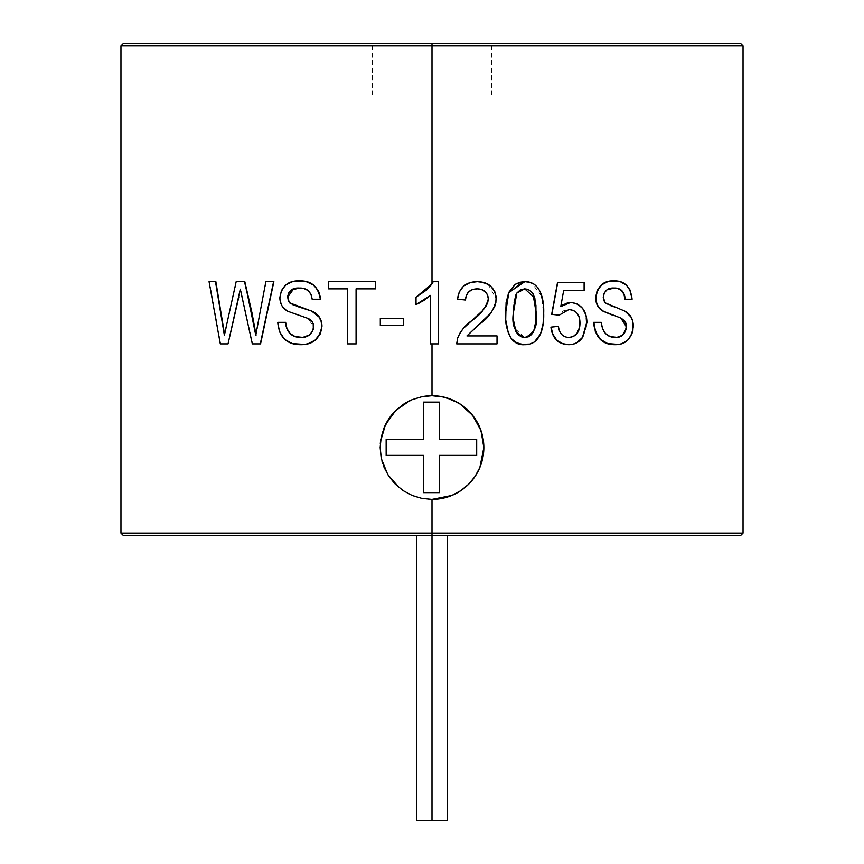 <?xml version="1.0" encoding="UTF-8"?>
<svg xmlns="http://www.w3.org/2000/svg" width="864" height="864" viewBox="0 0 864 864"><rect width="100%" height="100%" fill="white"/><g stroke="black" fill="none" stroke-linecap="round" stroke-linejoin="round"><path stroke-width="0.65" stroke-dasharray="4.32 3.24" d="M432 535.68L447.552 535.68L416.448 535.68L432 535.68L432 820.8L432 535.68L447.552 535.68L416.448 535.68L432 535.68L432 743.04L432 535.68L447.552 535.68L416.448 535.68L432 535.68L432 743.04L447.552 743.04L432 743.04L432 535.68L416.448 535.68L447.552 535.68L123.552 535.68L432 535.68M447.552 820.8L416.448 820.8L447.552 820.8M423.436 492.642L439.409 492.642L439.409 455.36L476.69 455.36L476.69 439.387L439.409 439.387L439.409 402.106L423.436 402.106L423.436 439.387L386.154 439.387L386.154 455.36L423.436 455.36L423.436 492.642L423.436 455.36L386.154 455.36L386.154 439.387L423.436 439.387L423.436 402.106L439.409 402.106L439.409 439.387L476.69 439.387L476.69 455.36L439.409 455.36L439.409 492.642L423.436 492.642M432 743.04L416.448 743.04L432 743.04M740.448 43.2L432 43.2L432 95.04L491.616 95.04L372.384 95.04L432 95.04L432 43.2L432 95.04L432 43.2L123.552 43.2M384.124 427.68A51.84 51.84 0 0 0 432 499.392L442.109 498.398M443.297 498.15L451.84 495.45L460.804 490.655L468.655 484.207L459.68 491.378M431.87 284.094L430.758 285.628L432 283.878L432 533.088L743.04 533.088L432 533.088L432 45.792L743.04 45.792M438.383 343.872L430.402 343.872L430.402 295.402L430.402 343.872L438.394 343.872L438.383 281.664L433.242 281.664L438.383 281.664L438.383 343.872M480.859 281.88L477.295 281.664L484.337 282.636L490.525 286.081L494.748 291.816L496.055 296.935L495.742 302.789L494.575 306.59L490.471 313.34L466.895 335.902L496.919 335.902L496.919 343.872L456.7 343.872L457.531 338.342M465.61 297.724L465.437 300.002C465.88 292.442 469.778 288.716 477.122 288.846L472.64 289.483L468.72 291.74L465.61 297.724M522.169 281.804L529.654 282.301L534.244 284.364L537.894 287.906L540.313 292.507L542.948 302.648L543.51 313.189L542.916 323.719L540.389 333.893L534.233 341.993L529.654 344.066L524.686 344.671C540.432 344.833 544.212 327.035 543.51 313.189L541.523 296.039L531.576 282.895M565.283 344.412L562.097 343.58M572.584 344.239L568.534 344.671C574.344 344.822 579.01 342.306 582.541 337.122L576.418 342.835L572.584 344.239M586.688 322.542L586.688 322.542C586.483 310.554 581.116 303.836 570.596 302.4L577.163 303.934L582.444 308.502L585.716 315.058L586.451 326.43L585.706 330.242L582.541 337.122M562.842 304.841L565.294 303.523M560.574 306.547L563.674 290.434L560.574 306.547M583.913 290.434L583.913 282.463L557.518 282.463L583.913 282.463L583.913 290.434L563.674 290.434M559.872 313.837L558.976 315.166L568.609 309.582L563.123 310.921L559.872 313.837M579.128 317.833L576.958 313.222L573.253 310.392L571.05 309.776M570.996 337.262L573.296 336.474M568.577 337.489L568.577 337.489C562.248 337.144 558.814 333.418 558.252 326.322L559.256 330.599L561.352 334.346L564.667 336.776L568.706 337.489M595.307 331.733L593.557 322.337L600.988 322.337L602.176 328.504L605.232 333.601L609.822 336.571L615.103 337.489M618.494 344.423L615.233 344.671C625.59 344.682 631.508 338.537 632.988 326.214L631.498 334.044L627.426 340.157L621.67 343.613L618.494 344.423M632.437 321.354L632.988 326.214C632.934 319.14 630.158 314.129 624.629 311.17L630.709 317.002L632.437 321.354M619.78 309.053L604.854 302.821L609.638 305.662L619.78 309.053M604.033 301.655L605.135 302.821L602.986 297.324L604.033 301.655M603.979 293.015L602.986 297.324C604.12 290.574 607.738 287.474 613.84 288.047L606.647 289.872L603.979 293.015M631.768 299.214L624.964 299.214L632.102 299.214L630.212 291.254L626.076 285.077L620.136 281.804L613.559 280.865C624.175 280.541 630.256 286.654 631.768 299.214M625.86 323.816L624.748 321.343M432 43.2L491.616 43.2L432 43.2M416.059 297.216L426.146 290.488L416.027 297.216L416.059 304.571L416.059 297.216M423.641 300.618L419.969 302.746M432 533.088L120.96 533.088L432 533.088M120.96 45.792L432 45.792L432 283.878M380.398 325.534L380.398 318.352L403.326 318.352L380.311 318.352L380.311 325.534L403.326 325.534L380.398 325.534M347.587 288.846L347.728 343.872L356.206 343.872L347.728 343.872L347.728 288.846L328.72 288.846L328.72 281.664L375.689 281.664L328.547 281.664L328.72 288.846M375.689 288.846L356.076 288.846L375.689 288.846M278.003 322.337L285.682 322.337L277.744 322.337L279.785 331.733L284.861 339.379L292.518 343.58L301.158 344.671C287.107 344.92 279.396 337.468 278.003 322.337M321.311 321.354L321.98 326.214M290.963 303.793L292.237 304.517M299.603 288.047L299.603 288.047C307.076 287.658 311.332 291.384 312.347 299.214L320.49 299.214L312.347 299.214L311.17 294.386L308.297 290.531L304.117 288.544L299.441 288.047M295.812 281.081L299.279 280.865C288.166 280.595 281.772 286.276 280.087 297.896L281.696 290.498L286.157 284.807L292.421 281.772L295.812 281.081M280.217 300.046L280.087 297.896C280.292 304.258 282.992 308.74 288.166 311.342L282.312 305.996L280.217 300.046M297.788 315.036L287.928 311.342L297.788 315.036M300.726 337.489L305.316 336.938L309.506 335.005L312.628 331.409L313.513 329.108L313.405 323.816L312.088 321.343L307.508 318.244M220.655 343.872L209.434 281.664L215.849 281.664L209.056 281.664L220.298 343.872L228.377 343.872L220.655 343.872M240.602 289.181L242.147 296.33L240.602 289.181M252.612 343.872L242.147 296.33L252.31 343.872L260.572 343.872L252.612 343.872M266.134 281.664L273.866 281.664L265.853 281.664L258.142 322.337L266.134 281.664M256.046 335.178L258.433 322.337L256.046 335.178M236.498 281.664L244.814 281.664L236.174 281.664L226.757 324.119L236.498 281.664M224.694 335.178L227.092 324.119L224.694 335.178M460.804 404.449L451.84 399.654L442.109 396.706L432 395.712L421.891 396.706A51.84 51.84 0 0 0 412.106 399.676M421.891 396.706L412.16 399.654L403.196 404.449A51.84 51.84 0 0 0 395.334 410.908L390.625 416.318M443.664 397.04L459.799 403.79M482.036 461.106L483.84 447.552L482.846 437.443L479.898 427.712M479.876 427.68L476.647 421.2M476.518 420.995L476.172 420.422M476.15 420.379L468.655 410.897L464.638 407.268M463.795 406.609L460.814 404.46M403.196 404.449L395.345 410.897M390.539 416.437L383.076 430.423M382.957 430.769L382.763 431.32M382.752 431.363L381.164 437.422M381.154 437.443L380.786 439.495M380.3 443.718L380.408 452.628L382.039 461.376M382.774 463.817L388.897 476.356M388.908 476.377L393.023 481.723M393.444 482.198L403.801 491.054M404.827 491.702L412.16 495.45L421.891 498.398L432 499.392M468.655 484.207L469.832 482.998M470.966 481.745L472.586 479.801M472.716 479.639L475.092 476.366M477.5 472.392L479.876 467.435M481.604 462.629L481.95 461.408M432 95.04L491.616 95.04L432 95.04M300.802 337.489L300.802 337.489C308.243 337.802 312.574 334.184 313.816 326.635L307.714 318.244M298.739 288.058L293.674 288.835M290.887 303.782L298.382 306.817M488.117 284.256L496.141 298.836C494.294 309.614 488.635 318.114 479.164 324.356L466.949 335.902M496.919 335.902L497.027 343.872L456.7 343.872M524.686 281.664L528.962 282.085M522.904 281.74L523.789 281.686M532.937 293.512L527.861 289.343M524.664 288.846L516.661 293.101L513.194 313.168L514.577 328.223L524.761 337.489M524.599 288.846L520.128 289.937L516.661 293.101L515.516 295.38L513.756 302.875L513.194 313.168L513.454 320.738L515.862 331.765L518.119 334.714L521.143 336.787L524.686 337.489M533.369 294.538L531.155 291.557M535.756 305.392L534.654 298.08M593.557 322.337L600.988 322.337C602.068 332.197 606.712 337.241 614.92 337.489L614.92 337.489M447.552 535.68L447.552 743.04M416.448 535.68L416.448 743.04M372.384 95.04L372.384 43.2M491.616 95.04L491.616 43.2"/><path stroke-width="1.3" d="M432 535.68L432 820.8L447.552 820.8L432 820.8L432 535.68L740.448 535.68L432 535.68L432 533.088L432 535.68L123.552 535.68L432 535.68M416.448 820.8L432 820.8L416.448 820.8L416.448 535.68M439.409 492.642L423.436 492.642L423.436 455.36L386.154 455.36L386.154 439.387L423.436 439.387L423.436 402.106L439.409 402.106L439.409 439.387L476.69 439.387L476.69 455.36L439.409 455.36L439.409 492.642L423.436 492.642L423.436 455.36L386.154 455.36L386.154 439.387L423.436 439.387L423.436 402.106L439.409 402.106L439.409 439.387L476.69 439.387L476.69 455.36L439.409 455.36L439.409 492.642M459.68 491.378L451.861 495.439L442.109 498.398L432 499.392A51.84 51.84 0 0 0 483.84 447.552L479.866 467.456L475.07 476.399L468.644 484.218L460.782 490.666L451.861 495.439L432 499.392L432 533.088L743.04 533.088L432 533.088L432 499.392L421.87 498.388L412.128 495.428L403.196 490.655L395.334 484.196L388.908 476.377L384.113 467.402L381.154 457.661L380.16 447.552L381.164 437.4L384.113 427.702L388.908 418.738L395.334 410.908L403.175 404.46L412.15 399.665L421.848 396.716L432 395.712L442.109 396.706L451.85 399.665L460.814 404.46L468.644 410.886L475.103 418.748L479.876 427.68L482.846 437.432L483.84 447.552L482.836 457.715L479.866 467.456L475.07 476.399L468.655 484.207M399.103 487.62L387.763 474.584L381.37 458.676L380.16 447.552M432 45.792L432 283.878L433.242 281.664L432 283.878L432 45.792L743.04 45.792L432 45.792L432 43.2L740.448 43.2L432 43.2L432 45.792L120.96 45.792L432 45.792L120.96 45.792L123.552 43.2L740.448 43.2L743.04 45.792L432 45.792M432 343.872L432 395.712L432 343.872M473.634 281.891L477.295 281.664C465.664 281.815 459.065 287.658 457.488 299.214L459.227 292.021L463.547 286.07L470.027 282.625L473.634 281.891M465.437 300.002L457.488 299.214L465.437 300.002M481.259 289.429L477.122 288.846C484.002 289.127 487.728 292.486 488.311 298.912L487.447 294.797L484.909 291.47L481.259 289.429M487.76 302.389L488.311 298.912C486.043 307.519 480.546 314.755 471.787 320.609L482.069 311.094L486.356 305.586L487.76 302.389M463.342 328.428L471.787 320.609C465.091 325.318 460.339 331.225 457.531 338.342L459.95 333.104L463.342 328.428M457.531 338.353L456.7 343.872M522.904 281.74L508.367 293.263L505.472 313.189C504.932 322.358 506.887 330.847 511.326 338.677L511.326 338.677C514.847 343.138 519.296 345.136 524.686 344.671L517.342 343.278L511.326 338.677L508.291 332.834L505.71 319.842L506.088 302.648L508.702 292.475L515.03 284.364L522.169 281.804M564.678 344.304L568.534 344.671C558.209 344.207 552.334 338.353 550.919 327.121L558.252 326.322L551.113 327.121C552.658 338.288 558.533 344.142 568.76 344.671C574.646 344.704 579.323 342.187 582.79 337.122L586.948 322.542C586.591 310.522 581.213 303.804 570.823 302.4L560.79 306.547L563.674 290.434L584.161 290.434L584.161 282.463L557.723 282.463L551.858 314.366L559.192 315.166L568.847 309.582C576.212 310.068 579.928 314.539 579.96 323.006C579.982 331.765 576.256 336.593 568.804 337.489C562.702 337.014 559.256 333.288 558.457 326.322L550.919 327.121L551.491 330.772L552.55 334.12L556.438 339.941L562.097 343.58M565.294 303.523L570.823 302.4L560.574 306.547L562.842 304.841M573.296 336.474L577.022 333.169L579.128 328.363L579.96 323.006C579.928 314.539 576.212 310.068 568.847 309.582L559.192 315.166L551.858 314.366L557.518 282.463L551.653 314.366L559.192 315.166L551.653 314.366L557.518 282.463L584.161 282.463L584.161 290.434L563.674 290.434L583.913 290.434M571.05 309.776L568.609 309.582C576.245 310.154 579.949 314.636 579.722 323.006L579.128 317.833M563.674 290.434L560.79 306.547L570.823 302.4L577.4 303.934L582.692 308.502L585.965 315.058L586.948 322.542L582.79 337.122L576.655 342.835L572.81 344.239L568.76 344.671L562.313 343.58L556.643 339.941L552.755 334.12L551.113 327.121L558.457 326.322C559.256 333.288 562.702 337.014 568.804 337.489L573.534 336.474L577.271 333.169L579.377 328.363L579.722 323.006C579.895 331.852 576.18 336.679 568.577 337.489L570.996 337.262M593.557 322.337L593.557 322.337C595.156 337.468 602.381 344.92 615.233 344.671L607.392 343.58L600.199 339.379L595.307 331.733M617.857 288.544L613.84 288.047C620.46 287.658 624.175 291.384 624.964 299.214L623.959 294.386L621.497 290.531L617.857 288.544M610.416 281.081L613.861 280.865C603.601 280.649 597.607 286.33 595.868 297.896C596.149 304.139 598.73 308.621 603.623 311.342L621.302 318.244L626.54 326.635C625.439 334.076 621.659 337.694 615.222 337.489C607.014 337.23 602.359 332.176 601.268 322.337L593.827 322.337C595.48 337.37 602.716 344.822 615.535 344.671C625.925 344.65 631.854 338.504 633.323 326.214C633.193 319.14 630.396 314.118 624.953 311.17L605.135 302.821L603.277 297.324C604.26 290.693 607.878 287.604 614.142 288.047C620.654 287.809 624.37 291.524 625.288 299.214L632.102 299.214C630.612 286.74 624.532 280.616 613.861 280.865L613.559 280.865C603.364 280.595 597.38 286.276 595.598 297.896L597.154 290.498L601.441 284.807L607.295 281.772L610.416 281.081M595.717 300.046L595.598 297.896C595.836 304.258 598.417 308.74 603.331 311.342L597.748 305.996L595.717 300.046M612.209 315.036L603.331 311.342L612.209 315.036M624.748 321.343L620.989 318.244L626.216 326.635L625.86 323.816M625.957 329.108L626.216 326.635C625.223 334.184 621.464 337.802 614.92 337.489L618.894 336.938L622.544 335.005L625.957 329.108M432 43.2L123.552 43.2L432 43.2M426.146 290.488L430.758 285.628L426.146 290.488M419.969 302.746L416.027 304.571L430.402 295.402L423.641 300.618L430.402 295.402L430.402 343.872L438.394 343.872L438.394 281.664L433.253 281.664L438.394 281.664L438.394 343.872L430.402 343.872L430.402 295.402L416.027 304.571L423.63 300.618M123.552 535.68L120.96 533.088L432 533.088L120.96 533.088L120.96 45.792M403.326 318.352L403.283 325.534L403.326 318.352M347.587 288.846L347.587 343.872L356.076 343.872L356.076 288.846L375.592 288.846L375.592 281.664L328.547 281.664L328.547 288.846L347.587 288.846L347.587 343.872L356.206 343.872L356.076 288.846L375.592 288.846L375.689 281.664L375.689 288.846L375.689 281.664L328.547 281.664L328.547 288.846L347.587 288.846L328.72 288.846M304.852 344.423L300.942 344.671C312.865 344.65 319.81 338.504 321.797 326.214C321.581 319.14 318.233 314.118 311.753 311.17L289.548 302.821L287.561 297.324C288.544 290.693 292.486 287.604 299.376 288.047C306.752 287.809 311.008 291.524 312.142 299.214L320.306 299.214C318.308 286.74 311.224 280.616 299.063 280.865C287.885 280.649 281.47 286.33 279.839 297.896C280.087 304.139 282.787 308.621 287.928 311.342L307.508 318.244C311.321 319.626 313.351 322.423 313.621 326.635C312.25 334.076 307.908 337.694 300.586 337.489C291.546 337.23 286.492 332.176 285.444 322.337L286.945 328.504L290.185 333.601L295.164 336.571L300.802 337.489C291.762 337.241 286.729 332.197 285.682 322.337L277.744 322.337C279.191 337.37 286.924 344.822 300.942 344.671L301.158 344.671C313.049 344.682 319.993 338.537 321.98 326.214L320.166 334.044L315.263 340.157L308.502 343.613L304.852 344.423M292.237 304.517L311.958 311.17L319.216 317.002L321.311 321.354M299.603 288.047L291.719 289.872L288.857 293.015L287.917 298.847L288.911 301.655L290.963 303.793M320.306 297.043L320.49 299.214C318.46 286.654 311.386 280.541 299.279 280.865L306.731 281.804L313.654 285.077L318.611 291.254L320.306 297.043M238.756 297.324L228.042 343.872L240.289 289.181L252.31 343.872L260.291 343.872L273.866 281.664L260.572 343.872L273.866 281.664L265.853 281.664L255.755 335.178L244.814 281.664L251.986 312.833L256.046 335.178L251.986 312.833L244.814 281.664L236.174 281.664L224.348 335.178L215.849 281.664L224.694 335.178L215.849 281.664L209.056 281.664L215.492 281.664L224.348 335.178L236.174 281.664L244.501 281.664L251.683 312.833L255.755 335.178L265.853 281.664L273.596 281.664L260.291 343.872L252.31 343.872L240.289 289.181L228.042 343.872L238.756 297.324M459.799 403.79L472.684 415.422L480.967 430.531L483.84 447.552A51.84 51.84 0 0 0 421.88 396.706M412.16 399.654L412.15 399.665A51.84 51.84 0 0 0 403.207 404.449L403.175 404.46M395.334 410.908A51.84 51.84 0 0 0 384.124 427.68M432 395.712L443.664 397.04M380.527 441.407L385.484 424.656L395.701 410.54L409.817 400.702M380.786 439.495L380.408 442.476M380.387 442.724L380.3 443.718M382.039 461.376L382.774 463.817M469.832 482.998L470.966 481.745M475.308 476.042L477.5 472.392M480.038 467.024L481.604 462.629M220.298 343.872L228.042 343.872L220.298 343.872L209.056 281.664L220.298 343.872M299.441 288.047L298.739 288.058M293.674 288.835L287.561 297.324L289.548 302.821L290.887 303.782M298.382 306.817L311.958 311.17C318.514 314.129 321.851 319.14 321.98 326.214L321.98 326.214M277.744 322.337L285.444 322.337L286.697 328.504L289.958 333.601L294.937 336.571L302.854 337.37L309.301 335.005L312.433 331.409L313.319 329.108L313.211 323.816L311.893 321.343L307.508 318.244L287.928 311.342L284.688 309.074L282.053 305.996L280.39 302.152L279.839 297.896L281.448 290.498L285.919 284.807L292.183 281.772L302.81 281.081L306.526 281.804L313.459 285.077L317.671 289.829L319.572 294.332L320.306 299.214L312.142 299.214L310.975 294.386L308.092 290.531L303.912 288.544L299.376 288.047L291.481 289.872L288.619 293.015L287.561 297.324L289.548 302.821L311.753 311.17L319.021 317.002L321.127 321.354L321.797 326.214L321.332 330.242L319.972 334.044L315.068 340.157L308.297 343.613L304.646 344.423L292.291 343.58L284.612 339.379L279.536 331.733L277.744 322.337M380.311 318.352L403.283 318.352L380.311 318.352L380.311 325.534L403.283 325.534L380.311 325.534L380.311 318.352M416.027 297.216L416.027 304.571L416.027 297.216L432 283.878L433.242 281.664L427.097 289.624L416.027 297.216M479.239 324.356C488.927 317.876 494.597 309.366 496.249 298.836C495.04 287.669 488.754 281.945 477.371 281.664C465.707 281.848 459.086 287.69 457.531 299.214L465.491 300.002C465.988 292.799 469.897 289.073 477.198 288.846C483.894 289.04 487.631 292.399 488.408 298.912C486.173 307.498 480.654 314.734 471.863 320.609C465.08 325.393 460.318 331.312 457.574 338.342L456.743 343.872L497.027 343.872L497.027 335.902L466.949 335.902L497.027 335.902L497.027 343.872L456.743 343.872L457.574 338.342C460.318 331.312 465.08 325.393 471.863 320.609L482.155 311.094L486.454 305.586L488.408 298.912L487.544 294.797L484.996 291.47L481.345 289.429L477.198 288.846L472.716 289.483L468.785 291.74L466.247 295.51L465.491 300.002L457.531 299.214L459.27 292.021L463.601 286.07L470.092 282.625L477.371 281.664L484.423 282.636L490.622 286.081L494.856 291.816L496.13 296.676L495.85 302.789L494.683 306.59L490.568 313.34L466.949 335.902L479.239 324.356M480.859 281.88L488.117 284.256M496.919 335.902L466.949 335.902M528.962 282.085L531.576 282.895M543.694 313.189C544.266 299.592 540.518 281.416 524.837 281.664L508.831 292.475L505.591 313.189C505.094 322.553 507.049 331.042 511.456 338.677C514.998 342.781 519.458 344.779 524.837 344.671C540.443 344.974 544.223 327.11 543.694 313.189L543.132 302.648L540.497 292.507L538.078 287.906L534.416 284.364L529.816 282.301L524.837 281.664L519.815 282.28L515.171 284.364L508.831 292.475L506.218 302.648L505.591 313.189C505.094 322.553 507.049 331.042 511.456 338.677L514.836 341.798L521.1 344.347L529.826 344.066L534.406 341.993L540.562 333.893L543.1 323.719L543.694 313.189M523.789 281.686L524.686 281.664M535.928 305.392L535.95 320.738L533.574 331.754L531.36 334.714L528.358 336.776L524.837 337.489L521.294 336.787L518.26 334.714L516.002 331.765L513.583 320.738L513.454 308.016L515.657 295.38L516.802 293.101L520.279 289.937L524.75 288.846L528.304 289.516L531.328 291.557L533.531 294.538L535.928 305.392M535.756 305.392L535.777 320.738L534.676 328.212L533.412 331.754L531.198 334.714L528.206 336.776L524.686 337.489C536.231 336.215 535.853 322.574 536.026 313.168L536.198 313.168C538.045 325.609 534.254 333.72 524.837 337.489C515.322 333.742 511.488 325.631 513.335 313.168L516.802 293.101L524.75 288.846L534.827 298.08L536.198 313.168L532.937 293.512M527.861 289.343L524.664 288.846M531.155 291.557L528.142 289.516L524.599 288.846M534.654 298.08L533.369 294.538M586.688 322.542L582.541 337.122M593.827 322.337L601.268 322.337L602.467 328.504L605.524 333.601L610.124 336.571L617.231 337.37L622.858 335.005L626.281 329.108L626.184 323.816L625.072 321.343L621.302 318.244L603.623 311.342L600.556 309.074L598.028 305.996L596.408 302.152L595.868 297.896L597.434 290.498L601.722 284.807L607.597 281.772L617.198 281.081L620.449 281.804L626.4 285.077L629.921 289.829L632.102 299.214L625.288 299.214L624.283 294.386L621.81 290.531L618.16 288.544L614.142 288.047L606.938 289.872L604.271 293.015L603.277 297.324L605.135 302.821L624.953 311.17L631.044 317.002L632.772 321.354L632.945 330.242L631.832 334.044L627.75 340.157L621.994 343.613L618.808 344.423L607.684 343.58L600.48 339.379L595.577 331.733L593.827 322.337M447.552 535.68L447.552 820.8M743.04 45.792L743.04 533.088L740.448 535.68"/></g></svg>
